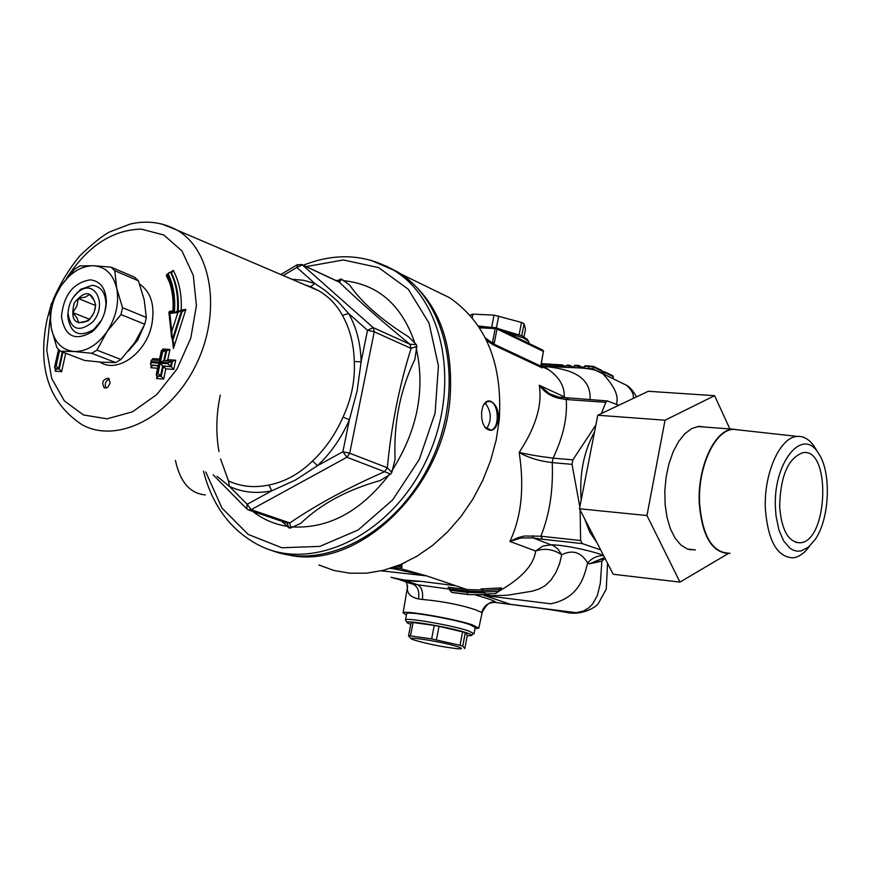 <?xml version="1.0" encoding="UTF-8"?>
<svg xmlns="http://www.w3.org/2000/svg" width="871" height="871" viewBox="0 0 871 871"><rect width="100%" height="100%" fill="white"/><g stroke="black" fill="none" stroke-linecap="round" stroke-linejoin="round"><path stroke-width="1.31" d="M692.26 549.59L689.876 549.743M700.077 426.278L702.494 426.877M688.721 549.459L691.16 549.47M701.427 426.801L698.89 426.344M106.001 387.987C104.357 383.991 105.478 381.008 109.387 379.027M740.078 430.078L732.653 429.142C714.362 430.1 697.181 467.716 699.293 503.743C702.091 535.763 711.759 552.345 728.298 553.488L730.007 553.27M205.338 494.924C190.096 493.552 180.123 482.033 175.419 460.389M779.665 506.791C781.559 530.036 788.277 542.034 799.818 542.785C828.125 542.263 831.446 447.563 802.986 452.659C788.113 458.004 780.34 476.045 779.665 506.791M739.218 429.98L733.48 429.349C715.058 429.577 697.497 467.379 699.631 503.721C702.516 536.122 712.347 552.617 729.125 553.205M815.985 449.294L814.243 446.464C809.388 439.398 803.77 436.055 797.401 436.425C780.046 436.73 763.442 473.835 765.413 509.426C768.08 541.152 777.324 557.288 793.143 557.821C799.001 557.048 804.477 553.172 809.562 546.204M775.462 508.512L776.061 516.111L778.892 529.927L783.66 540.945L789.921 548.218L793.448 550.265L797.139 551.18L800.906 550.973L808.386 547.217L815.245 539.378C829.965 518.212 831.598 471.418 818.272 453.018C802.343 426.257 772.653 463.361 775.462 508.512M406.398 615.035L403.11 612.868C403.251 609.94 453.933 618.65 472.224 624.801L478.8 628.133L475 628.612M406.637 613.848L406.692 613.587C406.953 610.963 452.702 618.835 469.251 624.387L475.228 627.414L474.085 633.446M596.864 542.524L589.798 532.181L584.528 518.572M581.164 500.161C579.269 474.26 583.722 451.526 594.512 431.972M600.674 549.917L582.307 543.602L580.63 540.543L580.119 510.014M579.846 506.911L572.04 464.352L572.868 459.844L595.873 424.994M601.338 413.562L605.813 402.315L607.37 400.932L618.824 405.265M580.63 540.543L540.869 536.209L542.557 539.247L582.307 543.602M568.404 398.21L566.215 399.528L605.813 402.315M572.868 459.844L553.074 458.124L552.236 462.61L572.04 464.352M565.823 367.508L566.172 365.7L569.449 365.853L569.144 367.508L565.867 367.355M583.548 367.845L578.453 365.374L574.751 365.308L578.431 365.363L578.159 367.867M573.793 367.322L569.416 365.21L567.119 365.101L569.405 365.199L573.249 367.704M592.999 369.674L593.151 368.749L583.864 368.248M621.306 382.707L626.576 385.309C631.725 389.968 633.957 394.334 633.293 398.406M544.843 366.745L540.989 365.613M543.047 366.637L541.882 366.56M616.32 404.242C619.15 396.501 614.643 386.321 602.776 373.703L596.2 370.621M583.701 367.029L584.43 366.484L584.093 368.27M593.51 366.408L601.817 370.436L602.079 373.093M583.483 368.215L583.722 366.898L585.105 365.842M604.648 371.841L612.846 375.804L613.119 378.45M602.253 372.167L604.616 372.44L613.424 376.729M604.605 372.505L604.3 374.171L603.538 374.051M485.147 593.837L487.771 594.621L485.909 593.989L495.153 593.674L498.669 591.431L482.98 592.019L485.909 593.989M482.98 592.019L483.165 590.473L480.999 588.97L482.371 589.449M449.686 590.157L451.733 592.367L467.901 594.436L467.248 592.389L449.686 590.157L449.882 588.872L448.739 587.402M495.153 593.674L496.198 593.401M490.112 595.426L488.032 594.828M499.497 588.927L501.587 587.903L498.996 589.678L498.669 591.431M543.145 366.647L541.327 364.535L541.588 362.26M496.143 327.659L495.164 328.596L496.993 329.009L496.143 327.659M479.442 327.79L495.164 328.596L492.485 342.499L494.325 342.902L496.993 329.009L543.395 351.394L540.749 366.07M485.299 337.937L493.911 344.132L494.325 342.902M492.474 343.25L492.964 344.698L493.911 344.132L540.978 366.179L542.187 367.943L540.847 366.571M542.796 350.12L543.395 351.394L541.043 365.167M540.847 364.971L540.749 366.321L542.187 367.943M501.587 587.903L480.999 588.97M393.768 568.774L426.714 575.894L399.397 568.306M554.816 396.131L549.623 393.812L539.236 385.243C542.491 404.765 535.807 427.149 519.17 452.408C524.538 487.281 521.446 516.949 509.894 541.414L535.632 551.005C533.226 570.886 508.893 585.443 498.68 591.365M488.533 594.991L484.461 595.481L490.101 595.797L507.499 595.231L532.039 591.213L538.594 589.199L545.039 585.769L551.06 579.944L555.938 572.399L559.596 563.646L561.719 554.805L558.017 549.155L553.956 545.954L533.096 537.93L542.557 539.247M540.978 365.896L548.893 369.881C559.487 377.437 564.615 386.419 564.256 396.828L565.377 397.96M449.872 589.177L412.985 584.147L405.581 582.046M407.65 585.813L407.421 587.272C406.822 593.282 410.524 597.158 418.537 598.943L422.435 599.444C443.001 601.382 460.661 604.822 475.403 609.754L481.728 612.487C484.036 605.214 488.936 601.894 496.437 602.514C494.336 600.75 487.564 598.323 476.11 595.241M481.728 612.487L482.262 612.095C486.78 603.81 491.222 600.609 495.61 602.471L512.888 604.703C531.332 607.294 539.007 607.468 566.771 612.444C578.039 615.068 591.355 610.615 597.952 604.191L606.26 589.101L607.555 563.265M407.421 587.272L406.648 582.547M390.959 577.288L399.441 579.64L420.606 581.305C413.965 581.686 404.09 580.347 390.959 577.288M589.471 365.885L585.334 365.864M601.817 370.436L593.489 366.364L584.844 365.907L584.43 366.484L593.467 366.353L593.478 367.007L602.394 371.362M574.751 365.308L573.739 367.606L578.192 367.66M567.119 365.101L566.172 365.7M604.605 371.786L602.373 371.503L604.605 371.786L604.616 372.44M588.524 368.803L589.046 366.506L593.478 367.007M593.467 367.072L593.151 368.749M562.405 364.927L561.49 365.842L563.243 366.223L562.405 364.927M547.456 368.673L546.727 368.858M404.362 562.884L405.418 562.394M391.787 567.881L399.941 566.335L401.357 565.214L399.941 564.822M399.06 565.181L399.941 566.335C401.183 568.491 397.927 569.177 390.154 568.404M401.705 566.324L401.564 564.136M402.173 563.973L401.76 566.063M483.59 595.187L510.58 604.343L576.177 612.683L583.254 611.094L588.742 607.904L592.683 603.951L597.354 595.535L600.326 583.287L601.883 561.109L604.822 558.54L604.779 557.952L602.71 558.311L589.329 563.853L601.883 561.109L603.113 558.235M604.757 557.821L589.329 563.853L587.631 562.949C584.887 572.966 580.957 597.909 550.581 603.81L484.461 595.481M603.668 555.72C597.637 555.415 592.291 557.821 587.62 562.938C581.077 552.105 572.443 549.394 561.719 554.805C553.488 549.209 544.8 547.946 535.632 551.005L543.036 545.986L551.234 544.811C564.876 544.865 593.87 551.321 603.592 555.556M532.725 535.709L533.096 537.93L521.196 537.962L509.894 541.414L517.722 537.745L524.386 536.013L540.869 536.209C549.557 514.63 553.346 490.09 552.236 462.61C538.931 461.009 527.902 457.602 519.17 452.408C528.468 454.608 539.77 456.513 553.074 458.124C563.189 436.861 567.576 417.34 566.215 399.528L558.322 398.178C550.679 396.316 544.321 392.004 539.236 385.243L564.256 396.828L564.865 397.905M559.182 397.187L558.322 398.178M590.081 399.724C591.736 371.558 560.597 368.466 543.961 366.255L542.274 366.103M381.346 570.832L426.714 575.894L467.019 589.569L448.053 587.174M457.068 646.511C440.835 641.35 399.288 635.111 414.269 640.054C427.65 643.985 441.978 646.881 457.253 648.721C462.969 649.124 462.904 648.394 457.068 646.511M410.84 638.367L408.521 635.852L410.47 635.895L431.646 638.9L460.03 645.313L462.741 646.151L464.82 648.557L467.335 635.275L465.288 632.749L462.741 646.151M408.521 635.852L411.123 622.493L413.072 622.515L410.47 635.895M413.072 622.515L434.237 625.432L431.646 638.9M434.237 625.432L439.006 626.336L436.415 639.804M439.006 626.336L462.588 631.889L460.03 645.313M462.588 631.889L465.288 632.749M474.042 633.696L468.054 630.724C451.483 625.226 405.712 617.31 405.461 619.858L407.105 622.645M410.731 624.474L407.182 622.765C402.859 619.335 449.098 627.033 465.92 632.586C470.961 634.219 472.648 635.231 470.961 635.634L467.259 635.699M524.004 336.827L525.474 329.042L524.037 323.685L521.479 322.422L494.02 315.128L473.018 314.115L471.015 314.594L470.721 316.119M521.751 335.673L524.037 323.685M519.17 334.551L521.479 322.422M496.416 327.714L498.691 315.923M504.995 331.862L523.623 338.024L528.555 341.334L529.002 343.457M527.227 339.461L522.284 335.923L498.506 328.726M490.754 327.354L478.277 326.015M491.658 327.398L494.02 315.128M472.278 317.959L473.018 314.115M104.738 312.308L105.946 304.687C105.75 292.928 101.188 286.461 92.25 285.296L80.557 289.379L73.273 297.37M68.45 309.085L67.709 315.672C70.116 333.495 78.815 338.1 93.818 329.488L101.472 320.256M90.268 279.831C73.208 282.727 63.605 295.051 61.46 316.794C64.879 336.609 75.091 341.606 92.097 331.797C100.753 324.273 105.5 314.54 106.371 302.607C106.131 288.78 100.764 281.181 90.268 279.831M138.424 280.81L144.205 299.853L146.306 317.48L122.528 307.681L116.714 288.323L114.754 270.696L138.424 280.81L134.722 277.261L111.053 267.136L93.458 265.72L79.838 265.938L74.71 269.117L61.046 285.808L51.237 304.044L49.701 310.762L51.324 328.323C48.983 313.81 52.227 299.646 61.046 285.808C70.431 272.536 81.243 265.829 93.458 265.72C105.489 266.711 113.241 274.245 116.714 288.323C119.305 302.999 116.072 317.425 107.024 331.601C97.334 345.112 86.338 351.753 74.046 351.503C62.07 350.109 54.492 342.379 51.324 328.323L56.844 347.529L60.437 351.22L74.046 351.503L91.673 353.288L115.712 362.576L101.951 362.238L84.563 360.442L60.437 351.22M107.024 331.601L120.993 314.562L144.793 324.284L134.722 342.651L120.927 359.473L96.921 350.142L107.024 331.601M146.306 317.48L144.793 324.284M120.927 359.473L115.712 362.576M111.053 267.136L114.754 270.696M122.528 307.681L120.993 314.562M96.921 350.142L91.673 353.288M288.138 554.871C356.903 571.202 443.089 489.981 450.067 398.243C453.835 341.465 437.656 300.212 401.564 274.496M396.806 271.578L389.577 267.854M430.971 288.66L449.567 297.708C486.062 322.945 502.632 363.588 499.29 419.659L496.122 440.258L490.58 460.661L482.774 480.422L472.866 499.137L461.064 516.405L447.607 531.887L432.8 545.246L416.959 556.231L400.399 564.626L383.48 570.309L366.549 573.183L349.924 573.216L333.952 570.472L318.906 565.018M498.637 419.376C495.904 430.361 491.375 433.072 485.06 427.498L482.741 422.903L481.707 418.222L481.619 411.972L482.806 406.539C484.733 401.76 487.455 400.05 490.961 401.4C496.132 404.373 498.691 410.361 498.637 419.376M486.541 428.957C491.963 419.942 491.462 411.264 485.027 402.914M484.668 426.942L491.015 430.122C499.508 428.761 499.257 404.688 490.732 401.651L487.629 401.357L483.481 404.982M270.805 550.102C324.959 571.975 399.56 531.626 432.158 459.071C465.343 386.811 447.955 301.54 397.535 271.904L385.592 265.818M281.758 521.294L288.987 527.891L290.544 528.066L300.909 523.275C320.724 504.048 347.17 489.796 380.246 480.509L390.633 474.085L391.808 472.42L395.075 459.278C393.54 423.284 400.148 389.99 414.89 359.396L416.817 346.386L416.338 344.633L408.837 337.001C381.411 319.842 361.705 302.553 349.717 285.165L341.748 279.188L340.202 279.134L337.273 281.148M287.049 523.101L288.987 527.891M290.544 528.066L289.836 522.916L286.962 523.068L248.921 510.068M391.808 472.42L387.334 467.781L384.59 471.712L390.644 474.085M416.338 344.633L409.958 344.285L411.068 348.422L416.817 346.386M338.46 281.692L339.385 282.237L341.748 279.188M340.202 279.134L338.1 281.529M217.129 476.328L229.4 486.377C242.388 492.453 256.52 493.933 271.806 490.787L295.236 480.182L317.501 465.691C330.871 453.062 341.497 437.765 349.369 419.778L357.11 390.948L361.127 361.792C360.638 343.414 356.479 327.322 348.64 313.516L337.774 301.355L325.438 290.685L314.888 283.51L310.522 286.744L318.634 290.707C328.759 296.586 336.685 304.817 342.412 315.389C349.892 328.607 353.844 344.001 354.301 361.585C355.172 380.518 351.416 399.005 343.022 417.046C335.487 434.237 325.34 448.881 312.558 460.966C299.537 473.802 284.98 481.826 268.878 485.027C254.256 488.054 240.744 486.671 228.311 480.868M373.147 327.594L367.518 330.294L374.258 331.797L373.147 327.594L302.368 264.904L339.385 282.237C358.221 300.473 381.738 321.159 409.958 344.285L373.147 327.594M297.479 264.599L296.815 267.451L302.368 264.904L301.388 264.349M346.919 457.242L349.696 453.236L342.891 451.744L346.919 457.242L384.59 471.712C348.237 487.608 316.652 504.668 289.836 522.916L251.164 509.677L247.168 504.32L246.809 508.882L248.268 509.84L251.164 509.677L346.919 457.242M305.013 284.882L318.514 290.642M354.301 361.585L361.127 361.792L367.518 330.294L348.64 313.516L342.412 315.389M312.558 460.966L317.501 465.691L342.891 451.744L349.369 419.778L343.022 417.046M228.594 480.999L229.4 486.377L247.168 504.32L271.806 490.787L268.878 485.027M157.216 373.398L159.382 363.174L151.521 362.608L151.739 361.596L159.6 362.151L161.788 351.949L162.572 352.004L160.395 362.205L168.31 362.772L168.092 363.795L160.177 363.229L157.999 373.452L156.192 374.878L157.64 376.827M157.999 373.452L161.189 376.403L157.248 376.098M151.521 362.608L150.509 364.089L151.902 366.266L150.89 367.747L157.607 368.237M168.408 274.234C173.634 285.361 175.604 298.263 174.342 312.929L177.858 312.537L171.794 331.459L169.878 313.462L173.525 313.048C174.777 298.568 172.828 285.83 167.668 274.855L169.333 272.481L171.173 272.416C176.737 283.434 179.078 296.336 178.185 311.121M59.598 350.48L56.136 366.223L54.535 367.508L56.038 369.848L55.167 371.188L61.645 371.623L59.25 369.054L55.646 368.814M56.136 366.223L59.217 369.043L62.93 352.178M55.679 368.825L55.167 371.188M61.645 371.623L65.695 353.234M55.406 366.168L58.999 349.913M162.572 352.004L165.381 350.534L166.633 350.882L164.499 360.834M159.556 359.081L152.828 358.602L153.242 359.941M152.828 358.602L152.534 359.973M151.412 365.265L150.89 367.747M157.096 376.043L156.573 378.526L163.661 379.07L165.828 368.847L173.754 369.435L175.702 360.224L167.776 359.669L169.954 349.478L162.855 348.999L163.269 350.338M162.855 348.999L162.561 350.349M169.954 349.478L166.633 350.882M168.31 362.772L175.702 360.224M173.754 369.435L171.282 366.756L163.356 366.179L161.189 376.403L163.661 379.07M167.776 359.669L165.838 360.921M165.828 368.847L162.648 365.896L171.271 366.756L172.371 361.639M156.573 378.526L157.586 377.045M168.092 363.795L170.564 366.473L171.652 361.356M159.382 363.174L158.315 364.884M160.177 363.229L162.637 365.896L160.471 376.12L156.54 375.826M160.395 362.205L163.726 360.79M161.788 351.949L161.375 350.61L161.995 350.338M159.6 362.151L159.437 360.463M151.739 361.596L151.325 360.246L151.957 359.963M177.858 312.537L180.645 310.838L183.084 311.143L185.871 309.445L181.201 309.978L180.297 310.882M173.525 313.048L172.937 311.742M169.878 313.462L169.083 312.177M171.794 331.459L172.24 339.832L181.506 310.838M172.48 339.93L173.416 348.498L173.59 342.216L172.24 339.832M174.342 312.929L177.151 311.241M167.668 274.855L166.405 274.964C171.685 285.35 173.841 297.664 172.872 311.905M110.192 382.837L108.004 386.985L106.186 387.954L104.226 387.726C101.406 382.315 102.822 379.157 108.472 378.243L110.192 382.837M173.416 348.498L185.871 309.445M172.937 310.947L169.431 311.339L169.507 312.134M181.201 309.978C181.887 294.692 179.219 281.475 173.177 270.315L170.825 272.264M173.177 270.315L172.295 272.046L171.173 272.416M169.431 311.339L170.117 312.058M92.783 315.204L88.733 319.907L85.739 321.334L78.684 322.76L77.105 318.198L72.816 312.569L89.571 319.287M72.816 312.569L76.909 306.069L78.303 298.492L95.658 305.569M78.303 298.492L85.336 297.055L89.68 294.507L93.992 300.125L95.614 304.654L94.961 309.902M89.942 319.069L94.035 312.624L95.668 305.188C91.967 290.674 84.814 289.956 74.198 303.032C70.203 319.853 74.808 325.798 88.015 320.855L89.942 319.069M92.01 322.618C78.738 332.591 70.758 329.532 68.047 313.44C68.482 304.436 72.032 297.174 78.684 291.687C95.56 277.86 108.156 306.527 92.01 322.618M729.865 428.935L714.601 395.684L665.041 420.214L646.957 515.534L679.979 582.1L728.406 553.477M695.45 549.939L687.382 549.013L680.872 545.006L675.123 538.191L670.43 528.882L667.044 517.516L665.139 504.668L664.813 490.972L666.097 477.145L668.928 463.884L673.131 451.853L678.509 441.662L684.769 433.791L691.607 428.619L698.673 426.365L705.673 427.117M714.601 395.684L648.307 391.275L597.789 415.238L579.476 508.773L613.228 574.272L679.979 582.1M579.476 508.773L646.957 515.534M597.789 415.238L665.041 420.214M578.812 367.9L578.202 367.606M543.602 367.377L545.986 367.518M597.68 371.122L593.118 368.912M488.25 594.784L468.38 594.599L488.087 594.849M487.771 594.621L468.38 594.599L452.223 592.53L468.413 594.61M483.405 592.857L467.248 592.389M498.996 589.678L483.165 590.473M495.784 327.638L478.778 326.767M486.486 340.311L492.964 344.698L541.925 367.736M449.893 588.872L467.498 591.104L467.019 589.569L482.991 590.005M467.498 591.104L482.991 591.594M422.435 599.444C423.219 591.768 421.586 586.858 417.547 584.702L404.133 580.238M399.441 579.64L412.985 584.147C417.732 586.39 419.582 591.322 418.537 598.943M578.486 366.038L582.884 368.161M574.043 365.94L578.496 366.005M563.014 367.41L563.243 366.223L565.834 367.475M541.316 364.611L561.49 365.842L561.218 367.322M562.089 364.905L541.49 363.653L562.176 364.884L566.008 366.593M455.653 585.715L420.606 581.305M66.729 278.132C87.394 246.264 112.196 229.922 141.135 229.095L163.835 234.996L181.952 250.968L193.297 275.41L196.411 305.645L190.782 338.144L177.009 369.032L156.747 394.607L132.446 411.841L107.024 418.831L83.442 414.955L64.334 400.889L51.694 378.439L46.762 350.186L50.006 318.906M50.289 307.779L47.023 319.635C37.224 367.791 48.896 402.816 82.037 424.721C117.226 444.286 170.738 417.165 196.008 364.851C221.757 312.798 212.132 250.119 177.129 230.162L161.854 223.999M203.487 471.113C212.295 505.648 230.717 530.319 258.741 545.148C311.84 572.704 389.838 535.915 425.353 462.403C461.521 389.25 444.994 300.277 393.246 269.956L370.73 260.211M220.298 395.107C216.182 414.574 215.747 433.399 218.98 451.559M220.57 458.941L228.507 480.955M252.655 511.342C263.031 519.432 274.779 524.473 287.887 526.454M290.86 526.835C328.029 529.328 361.019 511.636 389.849 473.77M391.308 471.668C417.503 431.047 425.723 389.489 415.979 346.996M415.086 343.816C402.119 305.133 378.09 284.066 343 280.614M338.362 280.451L335.836 280.473M306.189 266.591L343.381 259.961L378.613 267.604L408.259 289.237L429.022 323.065L438.418 365.831L435.108 413.039L419.267 459.496L392.603 499.976L358.155 529.982L319.831 546.389L281.856 547.761L248.17 534.402L222.04 508.152L205.763 471.984M143.704 326.712L137.64 340.18L128.505 350.969M99.969 362.086C117.269 373.801 146.23 353.18 151.783 324.731C155.19 305.71 151.14 292.166 139.621 284.077M387.334 467.781L349.696 453.236L374.258 331.797L411.068 348.422C399.19 386.136 391.275 425.919 387.334 467.781M283.173 275.541L296.815 267.451L314.888 283.51L303.609 280.299L291.774 279.221M158.119 365.798L151.554 365.319M150.846 365.047L158.174 365.57M177.434 311.208C178.403 296.26 176.073 283.227 170.455 272.1M77.04 292.536L76.441 293.614M74.623 295.607L74.906 295.04M54.927 368.542L58.531 368.792M58.564 368.803L62.287 351.928M163.726 360.779L165.904 350.599M166.448 275.867L169.518 282.302M182.224 311.143L172.959 340.125M697.595 426.518L732.653 429.142M795.909 542.383L799.818 542.785M797.401 436.425L733.48 429.349M818.272 453.018L814.243 446.464M607.37 400.932L559.03 397.165L549.732 393.866M626.576 385.309L602.786 373.692M490.123 595.535L488.119 594.849M478.756 326.734L496.568 327.79L542.971 350.196L543.602 351.568M543.961 366.255L548.882 369.881L540.978 366.136M478.865 627.849L482.164 612.574M403.11 612.868L407.421 587.315M612.846 375.804L604.616 371.808M543.656 367.399L546.019 367.551M402.663 563.853L401.694 564.081M401.673 566.4C403.36 567.979 399.517 568.654 390.154 568.415M510.896 604.441L496.383 602.569M549.623 393.812L554.206 395.924M602.678 373.648C598.05 370.175 589.373 368.226 576.656 367.802L543.994 366.266M626.51 385.254C629.722 386.887 633.065 390.752 636.559 396.849M471.614 635.188L473.389 633.968M406.692 613.587L405.461 619.858M526.933 339.037L528.555 341.334M105.946 304.687L106.371 302.607M93.818 329.488L92.097 331.797M400.714 273.93L449.567 297.708M489.317 430.209L491.015 430.122M318.634 290.707L177.129 230.162C162.539 222.247 146.938 220.2 130.312 224.032L109.909 231.828C103.148 235.137 93.11 243.151 79.805 255.856C68.929 269.074 59.99 283.826 52.989 300.114M303.315 265.241C335.324 252.557 365.308 254.125 393.246 269.956L397.535 271.904M339.015 281.954L301.997 264.632L297.087 264.838L280.789 274.517M339.015 281.964L338.362 281.649M213.134 474.793L246.635 508.708M304.937 284.85L310.533 286.744M54.535 367.508L58.531 349.434M158.37 364.666L156.192 374.878M171.108 361.302L163.215 360.736M161.603 350.284L165.359 350.545M159.186 360.801L161.375 350.61M151.576 359.908L159.262 360.452M150.509 364.089L151.325 360.246M172.883 311.753L168.92 312.199M168.909 312.297L171.609 337.698M180.635 310.849L176.639 311.295M166.481 274.833L169.333 272.481M182.518 311.197L183.084 311.143M104.237 387.726L104.868 387.965M88.733 319.907L88.015 320.855M68.047 313.44L67.709 315.672M78.684 291.687L80.557 289.379"/></g></svg>
